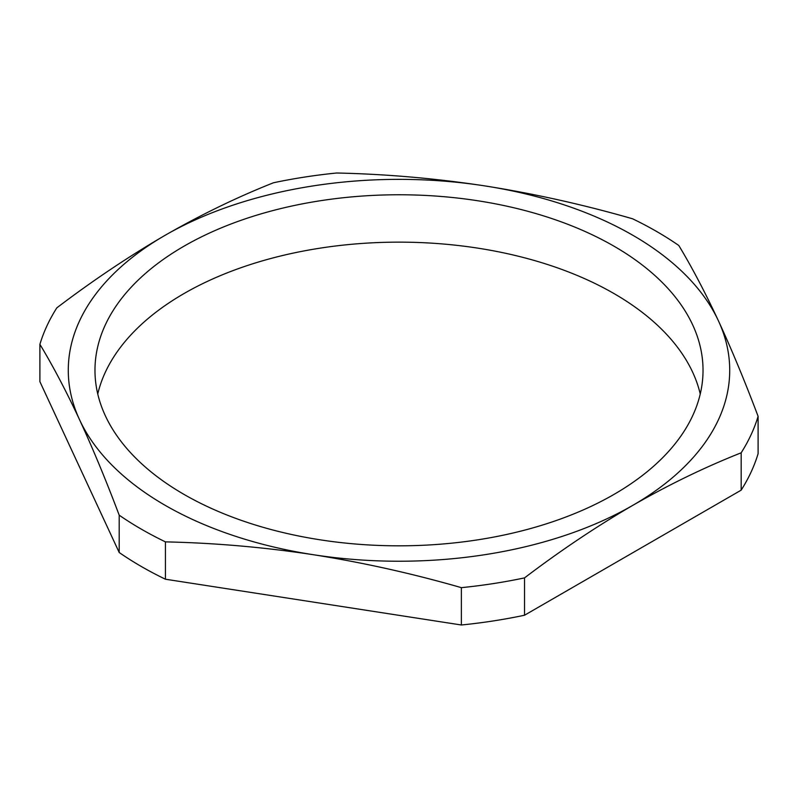 <?xml version="1.0" encoding="UTF-8"?>
<svg xmlns="http://www.w3.org/2000/svg" width="798" height="798" viewBox="0 0 798 798"><rect width="100%" height="100%" fill="white"/><g stroke="black" fill="none" stroke-linecap="round" stroke-linejoin="round"><path stroke-width="1.2" d="M165.146 505.314A330.721 190.941 0 0 0 313.405 554.73A330.721 190.941 0 0 0 632.854 505.314A330.721 190.941 0 0 0 718.449 320.876A330.721 190.941 0 0 0 484.595 185.864A330.721 190.941 0 0 0 165.146 235.28A330.721 190.941 0 0 0 79.551 419.718A330.721 190.941 0 0 0 165.146 505.314M165.435 541.872A364.477 210.433 180 0 1 141.276 529.124A364.477 210.433 180 0 1 119.201 515.179L119.201 552.515A364.477 210.433 0 0 0 141.276 566.47A364.477 210.433 0 0 0 165.435 579.218L165.435 541.872C214.752 542.949 264.078 547.229 313.405 554.73C362.731 562.49 412.047 573.463 461.374 587.657L461.374 624.994A364.477 210.433 0 0 0 524.535 615.228L524.535 577.882C560.515 550.56 596.625 526.371 632.854 505.314C668.933 484.615 705.043 467.109 741.172 452.805L741.172 490.152A364.477 210.433 0 0 0 758.1 453.683L758.1 416.337C744.883 381.304 731.666 349.484 718.449 320.876C705.233 292.537 692.016 267.4 678.799 245.485A364.477 210.433 180 0 0 632.565 218.782C583.248 204.597 533.922 193.625 484.595 185.864C435.269 178.363 385.953 174.074 336.626 173.006A364.477 210.433 180 0 0 273.465 182.772C237.335 197.076 201.226 214.582 165.146 235.28C128.917 256.338 92.807 280.527 56.828 307.848A364.477 210.433 180 0 0 39.9 344.317C53.117 366.232 66.334 391.369 79.551 419.718C92.767 448.326 105.984 480.147 119.201 515.179M700.245 393.983A304.028 175.53 0 0 0 613.981 293.554A304.028 175.53 0 0 0 301.913 251.33A304.028 175.53 0 0 0 97.755 393.983M613.981 246.183A304.028 175.53 0 0 0 282.652 208.128A304.028 175.53 0 0 0 94.972 370.302A304.028 175.53 0 0 0 184.019 494.411A304.028 175.53 0 0 0 515.348 532.466A304.028 175.53 0 0 0 703.028 370.302A304.028 175.53 0 0 0 613.981 246.183M165.435 579.218L461.374 624.994M524.535 615.228L741.172 490.152M119.201 552.515L39.9 381.663L39.9 344.317M758.1 416.337A364.477 210.433 180 0 1 741.172 452.805M524.535 577.882A364.477 210.433 180 0 1 461.374 587.657"/></g></svg>

